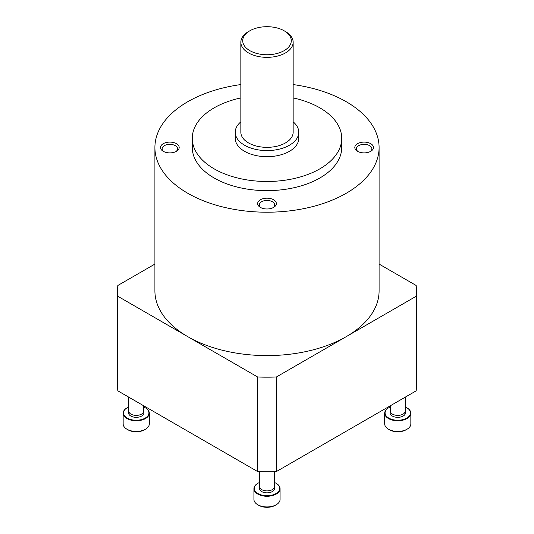 <?xml version="1.0" encoding="UTF-8"?>
<svg xmlns="http://www.w3.org/2000/svg" width="534" height="534" viewBox="0 0 534 534"><rect width="100%" height="100%" fill="white"/><g stroke="black" fill="none" stroke-linecap="round" stroke-linejoin="round"><path stroke-width="0.8" d="M240.847 84.566A112.093 64.714 0 0 0 154.907 147.497A112.093 64.714 0 0 0 187.741 193.255A112.093 64.714 0 0 0 309.894 207.285A112.093 64.714 0 0 0 379.093 147.497A112.093 64.714 0 0 0 293.153 84.566M154.907 147.497L154.907 290.883A112.093 64.714 0 0 0 187.741 336.64A112.093 64.714 0 0 0 346.259 336.64A112.093 64.714 0 0 0 379.093 290.883L379.093 147.497M240.847 97.929A74.727 43.141 0 0 0 192.273 138.346L192.273 147.497A74.727 43.141 0 0 0 214.161 178.002A74.727 43.141 0 0 0 295.596 187.354A74.727 43.141 0 0 0 341.727 147.497L341.727 138.346A74.727 43.141 0 0 0 293.153 97.929M163.25 151.309A9.338 5.393 0 0 0 176.46 151.309A9.338 5.393 0 0 0 176.46 143.686A9.338 5.393 0 0 0 163.25 143.686A9.338 5.393 0 0 0 163.25 151.309L163.25 151.309M260.392 207.399A9.338 5.393 0 0 0 273.608 207.399A9.338 5.393 0 0 0 273.608 199.769A9.338 5.393 0 0 0 260.392 199.769A9.338 5.393 0 0 0 260.392 207.399L260.392 207.399M357.54 151.309A9.338 5.393 0 0 0 370.75 151.309A9.338 5.393 0 0 0 370.75 143.686A9.338 5.393 0 0 0 357.54 143.686A9.338 5.393 0 0 0 357.54 151.309L357.54 151.309M192.273 138.346A74.727 43.141 0 0 0 214.161 168.851A74.727 43.141 0 0 0 295.596 178.202A74.727 43.141 0 0 0 341.727 138.346M240.847 121.839A31.76 18.336 0 0 0 235.24 132.245L235.24 138.346A31.76 18.336 0 0 0 244.545 151.309A31.76 18.336 0 0 0 279.155 155.287A31.76 18.336 0 0 0 298.76 138.346L298.76 132.245A31.76 18.336 0 0 0 293.153 121.839M235.24 132.245A31.76 18.336 0 0 0 244.545 145.208A31.76 18.336 0 0 0 279.155 149.186A31.76 18.336 0 0 0 298.76 132.245M249.825 30.805L248.504 31.573A26.153 15.099 0 0 0 240.847 42.246L240.847 132.245A26.153 15.099 0 0 0 248.504 142.918A26.153 15.099 0 0 0 277.006 146.196A26.153 15.099 0 0 0 293.153 132.245L293.153 42.246A26.153 15.099 0 0 0 285.496 31.573L284.175 30.805A24.284 14.024 0 0 0 249.825 30.805A24.284 14.024 0 0 0 249.825 50.637A24.284 14.024 0 0 0 284.175 50.637A24.284 14.024 0 0 0 284.175 30.805M240.847 42.246A26.153 15.099 0 0 0 248.504 52.926A26.153 15.099 0 0 0 277.006 56.197A26.153 15.099 0 0 0 293.153 42.246M370.122 151.643A7.723 4.459 0 0 0 371.871 148.819A7.723 4.459 0 0 0 364.148 144.36A7.723 4.459 0 0 0 356.425 148.819A7.723 4.459 0 0 0 358.167 151.643M272.981 207.726A7.723 4.459 0 0 0 274.723 204.902A7.723 4.459 0 0 0 267 200.444A7.723 4.459 0 0 0 259.277 204.902A7.723 4.459 0 0 0 261.019 207.726M175.833 151.643A7.723 4.459 0 0 0 177.575 148.819A7.723 4.459 0 0 0 169.852 144.36A7.723 4.459 0 0 0 162.129 148.819A7.723 4.459 0 0 0 163.878 151.643M154.907 264.076L117.84 285.476A149.453 86.288 0 0 0 117.547 290.883A149.453 86.288 0 0 0 117.84 296.283L257.642 376.997A149.453 86.288 0 0 0 276.358 376.997L416.16 296.283A149.453 86.288 0 0 0 416.453 290.883A149.453 86.288 0 0 0 416.16 285.476L379.093 264.076M117.547 290.883L117.547 385.455A149.453 86.288 0 0 0 117.84 390.855L117.84 296.283M117.84 390.855L257.642 471.569L257.642 376.997M257.642 471.569A149.453 86.288 0 0 0 276.358 471.569L276.358 376.997M276.358 471.569L416.16 390.855L416.16 296.283M416.16 390.855A149.453 86.288 0 0 0 416.453 385.455L416.453 290.883M257.889 483.303A13.076 7.549 0 0 0 257.755 483.377A13.076 7.549 0 0 0 253.924 488.717L253.924 499.39A13.076 7.549 0 0 0 257.755 504.73L258.81 505.344A11.581 6.688 0 0 0 275.19 505.344L276.245 504.73A13.076 7.549 0 0 0 280.076 499.39L280.076 488.717A13.076 7.549 0 0 0 276.245 483.377A13.076 7.549 0 0 0 276.111 483.303M258.81 505.344L257.755 504.73A13.076 7.549 0 0 0 276.245 504.73M253.924 488.717A13.076 7.549 0 0 0 257.755 494.057A13.076 7.549 0 0 0 272.006 495.692A13.076 7.549 0 0 0 280.076 488.717M259.524 482.476A12.703 7.336 0 0 0 258.015 483.223A12.703 7.336 0 0 0 258.015 493.596A12.703 7.336 0 0 0 275.985 493.596A12.703 7.336 0 0 0 275.985 483.223A12.703 7.336 0 0 0 274.476 482.476M259.524 486.454L259.357 488.149A7.656 4.419 0 0 0 261.587 491.534A7.656 4.419 0 0 0 270.137 492.441A7.656 4.419 0 0 0 274.643 488.149L274.476 486.454M259.537 486.327A7.476 4.312 0 0 0 259.524 486.581A7.476 4.312 0 0 0 261.713 489.631A7.476 4.312 0 0 0 269.857 490.566A7.476 4.312 0 0 0 274.476 486.581L274.476 471.629M388.659 407.802A13.076 7.549 0 0 0 388.525 407.876A13.076 7.549 0 0 0 384.694 413.216L384.694 423.889A13.076 7.549 0 0 0 388.525 429.229L389.58 429.843A11.581 6.688 0 0 0 405.96 429.843L407.021 429.229A13.076 7.549 0 0 0 410.846 423.889L410.846 413.216A13.076 7.549 0 0 0 407.021 407.876A13.076 7.549 0 0 0 406.888 407.802M389.58 429.843L388.525 429.229A13.076 7.549 0 0 0 407.021 429.229M384.694 413.216A13.076 7.549 0 0 0 388.525 418.556A13.076 7.549 0 0 0 402.776 420.191A13.076 7.549 0 0 0 410.846 413.216M390.301 406.981A12.703 7.336 0 0 0 388.792 407.722A12.703 7.336 0 0 0 388.792 418.095A12.703 7.336 0 0 0 406.754 418.095A12.703 7.336 0 0 0 406.754 407.722A12.703 7.336 0 0 0 405.246 406.981M390.301 410.953L390.127 412.649A7.656 4.419 0 0 0 392.356 416.039A7.656 4.419 0 0 0 400.907 416.941A7.656 4.419 0 0 0 405.419 412.649L405.246 410.953M390.314 410.826A7.476 4.312 0 0 0 390.301 411.08A7.476 4.312 0 0 0 392.49 414.13A7.476 4.312 0 0 0 400.634 415.065A7.476 4.312 0 0 0 405.246 411.08L405.246 397.156M127.112 407.802A13.076 7.549 0 0 0 126.979 407.876A13.076 7.549 0 0 0 123.154 413.216L123.154 423.889A13.076 7.549 0 0 0 126.979 429.229L128.04 429.843A11.581 6.688 0 0 0 144.42 429.843L145.475 429.229A13.076 7.549 0 0 0 149.306 423.889L149.306 413.216A13.076 7.549 0 0 0 145.475 407.876A13.076 7.549 0 0 0 145.341 407.802M128.04 429.843L126.979 429.229A13.076 7.549 0 0 0 145.475 429.229M123.154 413.216A13.076 7.549 0 0 0 126.979 418.556A13.076 7.549 0 0 0 141.23 420.191A13.076 7.549 0 0 0 149.306 413.216M128.754 406.981A12.703 7.336 0 0 0 127.246 407.722A12.703 7.336 0 0 0 127.246 418.095A12.703 7.336 0 0 0 145.208 418.095A12.703 7.336 0 0 0 145.208 407.722A12.703 7.336 0 0 0 143.699 406.981M128.754 410.953L128.581 412.649A7.656 4.419 0 0 0 130.81 416.039A7.656 4.419 0 0 0 139.367 416.941A7.656 4.419 0 0 0 143.873 412.649L143.699 410.953M128.767 410.826A7.476 4.312 0 0 0 128.754 411.08A7.476 4.312 0 0 0 130.943 414.13A7.476 4.312 0 0 0 139.087 415.065A7.476 4.312 0 0 0 143.699 411.08L143.699 405.787M259.524 486.581L259.524 471.629M390.301 411.08L390.301 405.787M128.754 411.08L128.754 397.156"/></g></svg>
